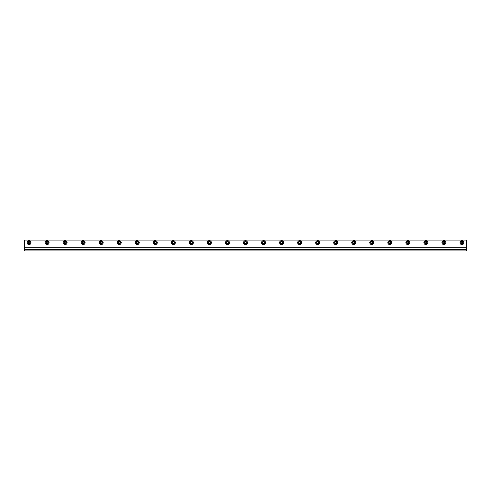 <?xml version="1.0" encoding="UTF-8"?>
<svg xmlns="http://www.w3.org/2000/svg" width="491" height="491" viewBox="0 0 491 491"><rect width="100%" height="100%" fill="white"/><g stroke="black" fill="none" stroke-linecap="round" stroke-linejoin="round"><path stroke-width="0.74" d="M466.45 250.913L466.45 249.784L24.55 249.784L24.55 250.913L466.45 250.913M24.55 249.784L24.55 249.109L466.45 249.109L466.45 249.784M466.45 249.109L466.45 240.087L24.55 240.087L24.55 249.109M466.45 247.697L24.55 247.697M29.061 240.658A1.97 1.97 0 0 0 27.355 243.61A1.97 1.97 0 0 0 30.767 243.61A1.97 1.97 0 0 0 29.061 240.658M28.65 241.916L29.472 241.916L29.883 242.628L29.472 243.34L28.65 243.34L28.239 242.628L28.65 241.916M47.093 240.658A1.97 1.97 0 0 0 45.387 243.61A1.97 1.97 0 0 0 48.805 243.61A1.97 1.97 0 0 0 47.093 240.658M46.682 241.916L47.504 241.916L47.922 242.628L47.504 243.34L46.682 243.34L46.271 242.628L46.682 241.916M65.131 240.658A1.97 1.97 0 0 0 63.425 243.61A1.97 1.97 0 0 0 66.837 243.61A1.97 1.97 0 0 0 65.131 240.658M64.72 241.916L65.542 241.916L65.954 242.628L65.542 243.34L64.72 243.34L64.309 242.628L64.72 241.916M83.169 240.658A1.97 1.97 0 0 0 81.463 243.61A1.97 1.97 0 0 0 84.875 243.61A1.97 1.97 0 0 0 83.169 240.658M82.758 241.916L83.58 241.916L83.992 242.628L83.58 243.34L82.758 243.34L82.347 242.628L82.758 241.916M101.207 240.658A1.97 1.97 0 0 0 99.501 243.61A1.97 1.97 0 0 0 102.914 243.61A1.97 1.97 0 0 0 101.207 240.658M100.796 241.916L101.619 241.916L102.03 242.628L101.619 243.34L100.796 243.34L100.385 242.628L100.796 241.916M119.245 240.658A1.97 1.97 0 0 0 117.539 243.61A1.97 1.97 0 0 0 120.952 243.61A1.97 1.97 0 0 0 119.245 240.658M118.834 241.916L119.657 241.916L120.068 242.628L119.657 243.34L118.834 243.34L118.423 242.628L118.834 241.916M137.277 240.658A1.97 1.97 0 0 0 135.571 243.61A1.97 1.97 0 0 0 138.984 243.61A1.97 1.97 0 0 0 137.277 240.658M136.866 241.916L137.689 241.916L138.1 242.628L137.689 243.34L136.866 243.34L136.455 242.628L136.866 241.916M155.316 240.658A1.97 1.97 0 0 0 153.609 243.61A1.97 1.97 0 0 0 157.022 243.61A1.97 1.97 0 0 0 155.316 240.658M154.904 241.916L155.727 241.916L156.138 242.628L155.727 243.34L154.904 243.34L154.493 242.628L154.904 241.916M173.354 240.658A1.97 1.97 0 0 0 171.647 243.61A1.97 1.97 0 0 0 175.06 243.61A1.97 1.97 0 0 0 173.354 240.658M172.942 241.916L173.765 241.916L174.176 242.628L173.765 243.34L172.942 243.34L172.531 242.628L172.942 241.916M191.392 240.658A1.97 1.97 0 0 0 189.686 243.61A1.97 1.97 0 0 0 193.098 243.61A1.97 1.97 0 0 0 191.392 240.658M190.981 241.916L191.803 241.916L192.214 242.628L191.803 243.34L190.981 243.34L190.569 242.628L190.981 241.916M209.424 240.658A1.97 1.97 0 0 0 207.718 243.61A1.97 1.97 0 0 0 211.13 243.61A1.97 1.97 0 0 0 209.424 240.658M209.013 241.916L209.835 241.916L210.246 242.628L209.835 243.34L209.013 243.34L208.601 242.628L209.013 241.916M227.462 240.658A1.97 1.97 0 0 0 225.756 243.61A1.97 1.97 0 0 0 229.168 243.61A1.97 1.97 0 0 0 227.462 240.658M227.051 241.916L227.873 241.916L228.284 242.628L227.873 243.34L227.051 243.34L226.639 242.628L227.051 241.916M245.5 240.658A1.97 1.97 0 0 0 243.794 243.61A1.97 1.97 0 0 0 247.206 243.61A1.97 1.97 0 0 0 245.5 240.658M245.089 241.916L245.911 241.916L246.322 242.628L245.911 243.34L245.089 243.34L244.678 242.628L245.089 241.916M263.538 240.658A1.97 1.97 0 0 0 261.832 243.61A1.97 1.97 0 0 0 265.244 243.61A1.97 1.97 0 0 0 263.538 240.658M263.127 241.916L263.949 241.916L264.361 242.628L263.949 243.34L263.127 243.34L262.716 242.628L263.127 241.916M281.576 240.658A1.97 1.97 0 0 0 279.87 243.61A1.97 1.97 0 0 0 283.282 243.61A1.97 1.97 0 0 0 281.576 240.658M281.165 241.916L281.987 241.916L282.399 242.628L281.987 243.34L281.165 243.34L280.754 242.628L281.165 241.916M299.608 240.658A1.97 1.97 0 0 0 297.902 243.61A1.97 1.97 0 0 0 301.314 243.61A1.97 1.97 0 0 0 299.608 240.658M299.197 241.916L300.019 241.916L300.431 242.628L300.019 243.34L299.197 243.34L298.786 242.628L299.197 241.916M317.646 240.658A1.97 1.97 0 0 0 315.94 243.61A1.97 1.97 0 0 0 319.353 243.61A1.97 1.97 0 0 0 317.646 240.658M317.235 241.916L318.058 241.916L318.469 242.628L318.058 243.34L317.235 243.34L316.824 242.628L317.235 241.916M335.684 240.658A1.97 1.97 0 0 0 333.978 243.61A1.97 1.97 0 0 0 337.391 243.61A1.97 1.97 0 0 0 335.684 240.658M335.273 241.916L336.096 241.916L336.507 242.628L336.096 243.34L335.273 243.34L334.862 242.628L335.273 241.916M353.723 240.658A1.97 1.97 0 0 0 352.016 243.61A1.97 1.97 0 0 0 355.429 243.61A1.97 1.97 0 0 0 353.723 240.658M353.311 241.916L354.134 241.916L354.545 242.628L354.134 243.34L353.311 243.34L352.9 242.628L353.311 241.916M371.755 240.658A1.97 1.97 0 0 0 370.048 243.61A1.97 1.97 0 0 0 373.461 243.61A1.97 1.97 0 0 0 371.755 240.658M371.343 241.916L372.166 241.916L372.577 242.628L372.166 243.34L371.343 243.34L370.932 242.628L371.343 241.916M389.793 240.658A1.97 1.97 0 0 0 388.086 243.61A1.97 1.97 0 0 0 391.499 243.61A1.97 1.97 0 0 0 389.793 240.658M389.381 241.916L390.204 241.916L390.615 242.628L390.204 243.34L389.381 243.34L388.97 242.628L389.381 241.916M407.831 240.658A1.97 1.97 0 0 0 406.125 243.61A1.97 1.97 0 0 0 409.537 243.61A1.97 1.97 0 0 0 407.831 240.658M407.42 241.916L408.242 241.916L408.653 242.628L408.242 243.34L407.42 243.34L407.008 242.628L407.42 241.916M425.869 240.658A1.97 1.97 0 0 0 424.163 243.61A1.97 1.97 0 0 0 427.575 243.61A1.97 1.97 0 0 0 425.869 240.658M425.458 241.916L426.28 241.916L426.691 242.628L426.28 243.34L425.458 243.34L425.046 242.628L425.458 241.916M443.907 240.658A1.97 1.97 0 0 0 442.195 243.61A1.97 1.97 0 0 0 445.613 243.61A1.97 1.97 0 0 0 443.907 240.658M443.496 241.916L444.318 241.916L444.729 242.628L444.318 243.34L443.496 243.34L443.078 242.628L443.496 241.916M461.939 240.658A1.97 1.97 0 0 0 460.233 243.61A1.97 1.97 0 0 0 463.645 243.61A1.97 1.97 0 0 0 461.939 240.658M461.528 241.916L462.35 241.916L462.761 242.628L462.35 243.34L461.528 243.34L461.117 242.628L461.528 241.916M29.061 241.437A1.185 1.185 0 0 1 30.086 243.217A1.185 1.185 0 0 1 28.03 243.217A1.185 1.185 0 0 1 29.061 241.437M47.093 241.437A1.185 1.185 0 0 1 48.124 243.217A1.185 1.185 0 0 1 46.068 243.217A1.185 1.185 0 0 1 47.093 241.437M65.131 241.437A1.185 1.185 0 0 1 66.162 243.217A1.185 1.185 0 0 1 64.106 243.217A1.185 1.185 0 0 1 65.131 241.437M83.169 241.437A1.185 1.185 0 0 1 84.194 243.217A1.185 1.185 0 0 1 82.144 243.217A1.185 1.185 0 0 1 83.169 241.437M101.207 241.437A1.185 1.185 0 0 1 102.232 243.217A1.185 1.185 0 0 1 100.176 243.217A1.185 1.185 0 0 1 101.207 241.437M119.245 241.437A1.185 1.185 0 0 1 120.27 243.217A1.185 1.185 0 0 1 118.214 243.217A1.185 1.185 0 0 1 119.245 241.437M137.277 241.437A1.185 1.185 0 0 1 138.309 243.217A1.185 1.185 0 0 1 136.252 243.217A1.185 1.185 0 0 1 137.277 241.437M155.316 241.437A1.185 1.185 0 0 1 156.341 243.217A1.185 1.185 0 0 1 154.291 243.217A1.185 1.185 0 0 1 155.316 241.437M173.354 241.437A1.185 1.185 0 0 1 174.379 243.217A1.185 1.185 0 0 1 172.329 243.217A1.185 1.185 0 0 1 173.354 241.437M191.392 241.437A1.185 1.185 0 0 1 192.417 243.217A1.185 1.185 0 0 1 190.361 243.217A1.185 1.185 0 0 1 191.392 241.437M209.424 241.437A1.185 1.185 0 0 1 210.455 243.217A1.185 1.185 0 0 1 208.399 243.217A1.185 1.185 0 0 1 209.424 241.437M227.462 241.437A1.185 1.185 0 0 1 228.493 243.217A1.185 1.185 0 0 1 226.437 243.217A1.185 1.185 0 0 1 227.462 241.437M245.5 241.437A1.185 1.185 0 0 1 246.525 243.217A1.185 1.185 0 0 1 244.475 243.217A1.185 1.185 0 0 1 245.5 241.437M263.538 241.437A1.185 1.185 0 0 1 264.563 243.217A1.185 1.185 0 0 1 262.507 243.217A1.185 1.185 0 0 1 263.538 241.437M281.576 241.437A1.185 1.185 0 0 1 282.601 243.217A1.185 1.185 0 0 1 280.545 243.217A1.185 1.185 0 0 1 281.576 241.437M299.608 241.437A1.185 1.185 0 0 1 300.639 243.217A1.185 1.185 0 0 1 298.583 243.217A1.185 1.185 0 0 1 299.608 241.437M317.646 241.437A1.185 1.185 0 0 1 318.671 243.217A1.185 1.185 0 0 1 316.621 243.217A1.185 1.185 0 0 1 317.646 241.437M335.684 241.437A1.185 1.185 0 0 1 336.709 243.217A1.185 1.185 0 0 1 334.659 243.217A1.185 1.185 0 0 1 335.684 241.437M353.723 241.437A1.185 1.185 0 0 1 354.748 243.217A1.185 1.185 0 0 1 352.691 243.217A1.185 1.185 0 0 1 353.723 241.437M371.755 241.437A1.185 1.185 0 0 1 372.786 243.217A1.185 1.185 0 0 1 370.73 243.217A1.185 1.185 0 0 1 371.755 241.437M389.793 241.437A1.185 1.185 0 0 1 390.824 243.217A1.185 1.185 0 0 1 388.768 243.217A1.185 1.185 0 0 1 389.793 241.437M407.831 241.437A1.185 1.185 0 0 1 408.856 243.217A1.185 1.185 0 0 1 406.806 243.217A1.185 1.185 0 0 1 407.831 241.437M425.869 241.437A1.185 1.185 0 0 1 426.894 243.217A1.185 1.185 0 0 1 424.838 243.217A1.185 1.185 0 0 1 425.869 241.437M443.907 241.437A1.185 1.185 0 0 1 444.932 243.217A1.185 1.185 0 0 1 442.876 243.217A1.185 1.185 0 0 1 443.907 241.437M461.939 241.437A1.185 1.185 0 0 1 462.97 243.217A1.185 1.185 0 0 1 460.914 243.217A1.185 1.185 0 0 1 461.939 241.437"/></g></svg>
